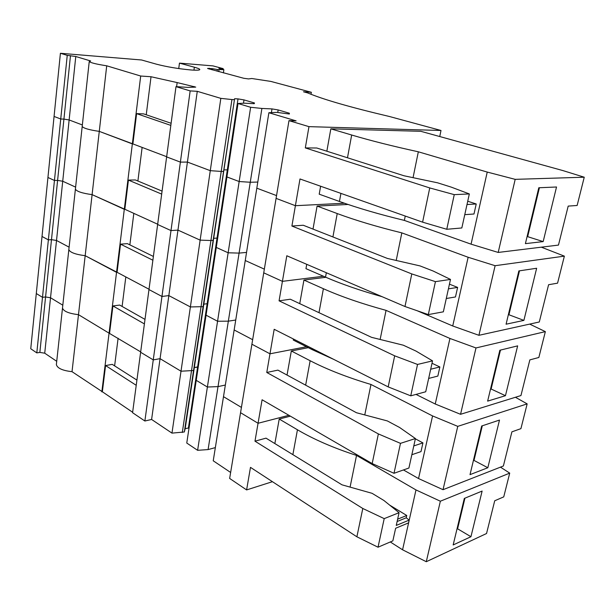 <?xml version="1.0" encoding="UTF-8"?>
<svg xmlns="http://www.w3.org/2000/svg" width="615" height="615" viewBox="0 0 615 615"><rect width="100%" height="100%" fill="white"/><g stroke="black" fill="none" stroke-linecap="round" stroke-linejoin="round"><path stroke-width="0.92" d="M397.636 519.175L406.746 515.478L406.231 517.799L397.121 521.512M399.066 512.695L396.26 525.433L409.167 520.113L408.545 522.896L395.637 528.254L392.854 540.869L378.025 547.212L384.206 518.63L399.066 512.695L383.906 500.479L372.09 493.322L341.971 484.82L266.018 438.149L254.979 441.186L362.796 508.482L384.206 518.63M406.231 517.799L409.167 520.113M274.859 443.576L279.218 419.046L297.445 429.777C313.927 439.456 333.622 448.004 356.531 455.423L415.986 489.932L440.355 501.21L509.72 473.12L500.464 467.139M356.531 455.423L350.081 487.111M390.302 541.961L402.571 549.795L415.986 489.932M406.746 515.478L389.641 505.099M279.218 419.046L290.365 416.155M402.571 549.795L426.287 561.718L486.55 533.513L494.714 500.771L503.739 496.874L509.72 473.12M426.287 561.718L440.355 501.21M362.796 508.482L356.885 536.795L378.025 547.212M272.43 481.683L246.607 489.924L250.482 467.362L356.885 536.795M482.122 491.062L470.944 536.718L453.163 544.952L464.317 498.419L482.122 491.062M246.607 489.924L229.649 478.439L240.55 412.688L258.054 423.274L254.979 441.186M207.57 68.473L243.725 78.266L248.522 78.928L251.781 78.505L270.884 81.426L311.344 92.281L303.495 91.781L307.692 92.927C323.083 99.422 350.319 107.279 389.387 116.489L441.001 130.48L308.968 126.644L288.973 120.632L296.115 120.878L268.878 112.73L256.816 188.175L276.542 195.593L256.816 188.175L245.254 260.522L264.35 269.147L245.254 260.522L234.154 329.963L252.65 339.695L234.154 329.963L223.491 396.667L241.426 407.414L223.491 396.667L213.236 460.796L230.64 472.466M268.878 112.73L276.996 112.384L289.342 114.013L289.388 113.229L278.164 109.939L271.999 108.909L261.898 108.448L250.259 182.255L257.793 182.063L250.259 182.255L239.081 253.103L246.546 252.411L239.081 253.103L228.342 321.168L235.745 320.023L228.342 321.168L218.018 386.612L225.344 385.036L218.018 386.612L208.085 449.58L215.342 447.612M208.085 449.58L197.615 450.318L186.768 443.046L196.231 380.339L207.393 387.027L197.615 450.318M261.898 108.448L250.636 107.279L238.013 103.504L244.14 103.174L254.241 103.681L254.487 102.982L243.986 99.899L238.02 98.9L227.327 169.848L227.981 169.955L227.327 169.848L217.041 238.067L217.687 238.174L217.041 238.067L207.147 303.71L207.785 303.81L207.147 303.71L197.623 366.924L198.245 367.024L194.325 367.562L193.541 370.499L184.339 431.984L185.177 428.64L189.051 427.932M184.339 431.984L171.969 433.121L151.605 419.461L144.871 421.014L132.579 412.696L140.627 352.257L153.258 359.89L144.871 421.014M136.922 380.101L112.268 364.372L105.58 365.556L102.351 391.763L132.64 412.265M102.351 391.763L72.024 371.675L106.71 65.805C96.424 64.214 90.597 62.784 89.237 61.531L90.651 60.977L75.776 56.503L67.243 55.35L36.808 352.895L30.75 348.751L36.293 293.532L42.489 297.314L45.572 296.968L42.489 297.314L36.293 293.532L42.02 236.475L48.37 239.873L51.491 239.666L48.37 239.873L42.02 236.475L47.939 177.481L54.443 180.464L57.602 180.403L54.443 180.464L47.939 177.481L54.066 116.45L60.731 118.995L63.929 119.095L60.731 118.995L54.066 116.45L60.408 53.282L67.243 55.35M56.426 364.019L56.365 364.58C57.341 368.254 62.553 370.622 72.024 371.675M56.718 361.312L44.726 353.187L39.852 352.418L36.808 352.895M470.944 536.718L457.591 528.808L456.968 529.085M464.94 498.158L457.591 528.808M105.58 365.556L136.23 385.305M118.103 338.235L114.621 365.879M288.896 415.302L258.054 423.274L240.55 412.688L251.904 344.216L269.977 353.81L266.772 372.482L277.918 370.122L356.446 412.727L387.35 420.929L399.589 427.471L415.417 438.541L408.913 468.023L394.007 473.289L372.175 463.572L262.09 399.765L258.054 423.274L288.896 415.302M44.726 353.187L50.53 297.76L62.807 305.186L50.53 297.76L45.572 296.968L70.479 55.611M56.365 364.58L62.499 308.054C63.537 311.313 68.865 313.519 78.489 314.672L109.063 333.161L101.836 391.87M145.002 319.4L119.687 305.071L112.929 305.939L109.585 333.084L109.063 333.161L78.489 314.672C68.865 313.519 63.537 311.313 62.499 308.054L68.842 249.598C69.949 252.404 75.399 254.441 85.178 255.694L116.543 272.345L109.063 333.161L140.681 351.88M238.02 98.9L234.584 98.715L223.929 169.894L227.327 169.848L223.929 169.894L213.682 238.328L217.041 238.067L213.682 238.328L203.819 304.164L207.147 303.71L203.819 304.164L203.096 306.662L193.541 370.499L181.01 371.214L160.061 358.668L153.258 359.89L140.627 352.257L148.976 289.565L161.96 296.461L153.258 359.89L160.061 358.668L151.605 419.461M234.584 98.715L203.096 306.662L190.389 306.939L171.969 433.121M234.077 99.661L231.932 99.553L221.215 171.431L223.337 171.401L221.215 171.431L210.922 240.511L213.021 240.35L210.922 240.511L182.301 432.491M231.932 99.553L220.831 98.362L210.276 170.67L221.215 171.431L210.276 170.67L200.136 240.134L210.922 240.511L200.136 240.134L190.389 306.939L203.096 306.662L203.819 304.164L185.177 428.64M220.831 98.362L197.269 91.32L187.421 162.068L210.276 170.67L187.421 162.068L177.958 230.11L200.136 240.134L177.958 230.11L168.841 295.6L190.389 306.939L168.841 295.6L160.061 358.668L181.01 371.214L193.541 370.499L194.325 367.562L197.623 366.924L188.436 427.832M218.018 386.612L207.393 387.027L196.231 380.339L206.063 315.188L217.564 321.238L207.393 387.027L218.018 386.612M266.772 372.482L378.371 433.929L400.48 443.354L415.417 438.541M306.462 346.737L269.977 353.81L251.904 344.216L263.735 272.837L282.416 281.347L279.072 300.835L290.311 299.221L371.591 337.351L403.309 345.2L416.009 351.08L432.537 360.867L425.726 391.763L410.751 395.837L388.188 386.897L274.182 329.294L269.977 353.81L306.462 346.737M287.036 375.073L291.318 350.988L308.315 347.675M378.371 433.929L372.175 463.572M400.48 443.354L394.007 473.289M39.852 352.418L45.572 296.968L50.53 297.76L56.519 240.48L69.103 247.161L56.519 240.48L51.491 239.666L56.519 240.48L62.722 181.24L57.602 180.403L62.722 181.24L69.134 119.956L63.929 119.095L69.134 119.956L75.776 56.503M89.237 61.531L68.842 249.598C69.949 252.404 75.399 254.441 85.178 255.694L117.073 272.291L116.543 272.345L124.299 209.3L92.096 194.632C82.156 193.271 76.591 191.426 75.399 189.097C76.591 191.426 82.156 193.271 92.096 194.632L124.837 209.277L124.299 209.3L132.348 143.91L99.269 131.372C89.16 129.903 83.471 128.258 82.195 126.444C83.471 128.258 89.16 129.903 99.269 131.372L132.886 143.91L132.348 143.91L140.697 76.029L106.71 65.805M168.841 295.6L161.96 296.461L148.976 289.565L157.64 224.49L170.993 230.579L161.96 296.461L168.841 295.6M228.342 321.168L217.564 321.238L206.063 315.188L216.288 247.438L228.142 252.788L217.564 321.238L228.342 321.168M291.318 350.988L310.144 360.728C327.18 369.53 347.452 377.441 370.968 384.467L432.568 415.932L457.76 426.364L527.155 403.878L515.416 397.267M403.455 469.952L418.538 478.547L443.031 489.694L503.385 465.993L511.903 431.838L520.92 428.655L527.155 403.878M413.787 445.921L422.935 442.9L420.991 451.61L411.85 454.716M422.935 442.9L415.356 438.826M125.821 276.935L122.108 306.439M370.968 384.467L364.772 414.933M418.538 478.547L432.568 415.932M443.031 489.694L457.76 426.364M499.495 420.068L487.826 467.738L470.021 474.634L481.683 425.995L499.495 420.068M112.929 305.939L144.402 323.913M487.826 467.738L473.996 460.412L473.373 460.643M482.306 425.788L473.996 460.412M279.072 300.835L394.676 355.831L417.539 364.441L432.537 360.867M323.436 276.243L282.416 281.347L263.735 272.837L276.081 198.376L295.4 205.702L291.902 226.043L303.249 225.244L387.442 258.454L420.022 265.911L433.206 271.046L450.495 279.425L443.346 311.828L428.317 314.596L404.977 306.516L286.805 255.763L282.416 281.347L323.436 276.243M299.743 303.641L303.933 280.056L325.873 277.296M333.853 359.444L312.182 349.635L293.263 340.057L293.447 339.026M394.676 355.831L388.188 386.897M417.539 364.441L410.751 395.837M75.614 187.121L62.722 181.24L75.614 187.121M177.958 230.11L170.993 230.579L157.64 224.49L166.634 156.902L180.387 162.114L170.993 230.579L177.958 230.11M239.081 253.103L228.142 252.788L216.288 247.438L226.927 176.928L239.158 181.533L228.142 252.788L239.081 253.103M303.933 280.056L323.39 288.719C341.002 296.553 361.889 303.764 386.051 310.36L449.934 338.458L475.987 347.944L545.359 331.623L529.684 324.105M416.009 394.407L435.243 404.017L460.558 414.302L520.951 395.553L529.846 359.89L538.848 357.484L545.359 331.623M430.692 369.231L439.879 366.955L437.842 376.072L428.663 378.44M439.879 366.955L432.007 363.281M153.381 256.447L127.374 243.64L120.54 244.155L117.073 272.291L149.014 289.242M133.824 213.374L129.857 244.862M386.051 310.36L380.132 339.465M435.243 404.017L449.934 338.458M460.558 414.302L475.987 347.944M517.653 345.868L505.453 395.699L487.641 401.126L499.841 350.243L517.653 345.868M120.54 244.155L152.881 260.222M505.453 395.699L491.124 389.026L490.501 389.21M500.464 350.089L491.124 389.026M291.902 226.043L411.789 273.929L435.443 281.639L450.495 279.425M308.968 126.644L305.317 147.915L429.747 187.936L422.597 222.161L299.989 178.965L295.4 205.702L344.438 203.227L295.4 205.702L276.081 198.376L288.973 120.632M313.004 229.095L317.094 206.071L348.075 204.464M382.138 296.707C360.452 290.626 341.579 284.107 325.519 277.142L305.963 268.663L306.731 264.319M411.789 273.929L404.977 306.516M435.443 281.639L428.317 314.596M82.356 124.968L69.134 119.956L82.356 124.968M197.269 91.32L190.158 90.905L180.387 162.114L187.421 162.068L180.387 162.114L166.634 156.902L175.99 86.646L187.852 87.368L195.739 87.107L177.158 82.579L176.613 86.684M250.636 107.279L239.158 181.533L250.259 182.255L239.158 181.533L226.927 176.928L238.013 103.504M317.094 206.071L337.22 213.559C355.447 220.324 376.98 226.766 401.826 232.877L468.138 257.262L495.113 265.703L564.37 256.14L541.323 247.176M417.208 310.752L452.732 325.981L478.924 335.306L539.293 321.983L548.588 284.722L557.567 283.161L564.37 256.14M448.412 288.858L457.622 287.405L455.484 296.953L446.282 298.513M457.622 287.405L449.45 284.168M162.083 191.111L135.346 179.949L128.427 180.095L124.837 209.277L157.671 224.229M142.126 147.416L137.898 181.018M401.826 232.877L396.214 260.46M452.732 325.981L468.138 257.262M478.924 335.306L495.113 265.703M536.641 268.263L523.888 320.392L506.084 324.205L518.86 270.915L536.641 268.263M128.427 180.095L161.684 194.102M523.888 320.392L508.397 314.565M519.483 270.823L509.02 314.434M305.317 147.915L316.756 148L404.047 175.782L437.542 182.801L451.241 187.121L469.337 193.933L461.834 227.965L446.767 229.28L422.597 222.161M429.747 187.936L454.254 194.64L469.337 193.933M441.001 130.48L439.74 136.538M326.849 151.213L330.832 128.835L420.791 131.303L562.971 170.601L584.25 177.212L515.186 179.349L487.234 172.069L418.331 151.797L413.057 177.674M405.247 216.05L404.363 220.408C379.409 214.374 357.769 208.054 339.442 201.466L319.208 194.179L320.623 186.237M454.254 194.64L446.767 229.28M212.083 69.818L212.252 68.665L217.341 69.518L223.875 69.68L218.917 68.342L223.16 68.626L212.975 65.89L179.465 63.122L178.742 68.573M60.408 53.282L141.619 59.993L156.402 64.175C166.803 66.866 178.319 68.795 190.95 69.972C197.069 70.41 200.013 70.233 199.783 69.426C199.452 68.857 197.646 68.127 194.355 67.212L179.465 63.122M177.158 82.579L151.029 76.737L140.697 76.029M190.158 90.905L175.99 86.646M207.578 68.419L212.252 68.665M330.832 128.835L351.672 135.016C370.545 140.62 392.77 146.209 418.331 151.797M404.363 220.408L471.067 244.17L498.196 252.442L558.474 245.085L568.191 206.102L577.131 205.479L584.25 177.212M467.008 204.526L476.225 203.98L473.988 214.005L464.771 214.658M476.225 203.98L467.731 201.236M171.108 123.269L143.618 113.883L136.615 113.629L132.886 143.91L166.657 156.702M151.029 76.737L146.239 114.782M243.986 99.899L243.486 103.212M271.999 108.909L271.415 112.545M278.164 109.939L277.749 112.507M289.388 113.229L289.258 114.013M311.344 92.281L311.006 94.272M217.341 69.518L217.103 71.186M219.032 69.649L218.748 71.632M223.875 69.68L223.406 72.908M223.16 68.626L223.037 69.449M471.067 244.17L487.234 172.069M498.196 252.442L515.186 179.349M556.529 186.998L543.168 241.595L525.402 243.632L538.794 187.76L556.529 186.998M136.615 113.629L170.832 125.391M543.168 241.595L527.109 236.491M539.417 187.729L527.732 236.429M297.445 429.777L292.871 454.646M305.647 385.167L310.144 360.728M312.182 349.635L312.382 348.59M318.985 312.674L323.39 288.719M325.519 277.142L326.334 272.737M332.915 236.944L337.22 213.559M339.442 201.466L340.933 193.394M347.483 157.778L351.672 135.016M194.355 67.212L193.956 70.156M193.994 87.253L194.102 86.507M208.992 68.98L209.092 68.265M209.285 69.057L209.392 68.288"/></g></svg>
